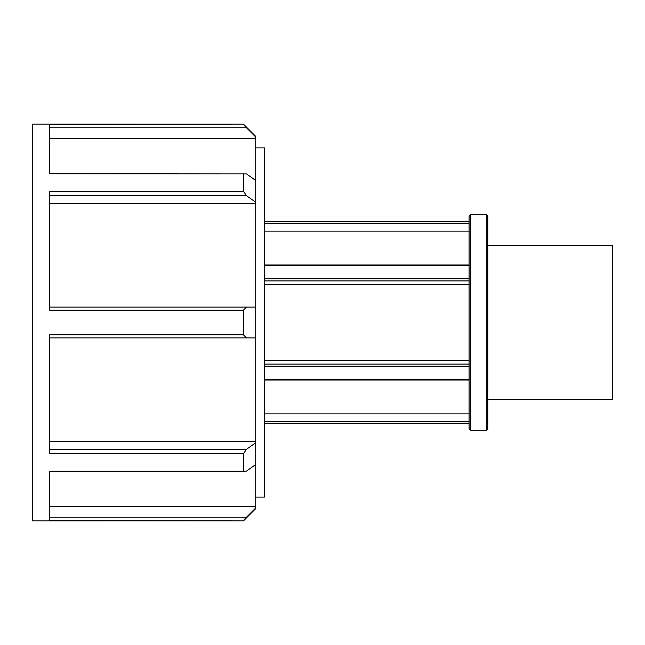<?xml version="1.0" encoding="UTF-8"?>
<svg xmlns="http://www.w3.org/2000/svg" width="645" height="645" viewBox="0 0 645 645"><rect width="100%" height="100%" fill="white"/><g stroke="black" fill="none" stroke-linecap="round" stroke-linejoin="round"><path stroke-width="0.97" d="M469.092 421.58L264.45 421.58M264.45 423.249L469.092 423.249M264.45 413.888L469.092 413.888M469.092 364.086L264.45 364.086M264.45 366.247L469.092 366.247M264.45 360.241L469.092 360.241M469.092 379.502L264.45 379.502M264.45 379.994L469.092 379.994M469.092 265.006L264.45 265.006M264.45 265.498L469.092 265.498M469.092 278.753L264.45 278.753M264.45 280.914L469.092 280.914M469.092 284.759L264.45 284.759M469.092 231.112L264.45 231.112M486.29 214.712L486.29 430.288L487.83 428.748L487.83 216.252L486.29 214.712L470.632 214.712L470.632 430.288L486.29 430.288M470.632 214.712L469.092 216.252L469.092 428.748L470.632 430.288M469.092 221.751L264.45 221.751M264.45 223.42L469.092 223.42M243.423 173.763L243.423 191.194L49.665 191.194L49.665 310.172L243.423 310.172L243.423 334.828L49.665 334.828L49.665 453.806L243.423 453.806L243.423 471.237L49.665 471.237L49.665 520.515L243.423 520.902L32.25 520.902L32.25 124.098L243.423 124.098L49.665 124.485L49.665 173.763L246.495 173.924L255.743 180.487L255.743 203.377L49.665 203.377M49.665 195.701L246.495 195.701L243.423 191.194M246.495 195.701L255.743 202.264M49.665 127.783L246.495 127.783L243.423 124.485M246.495 127.783L255.743 137.054L255.743 136.417L243.423 124.098M255.743 137.054L255.743 138.635L49.665 138.635M243.423 520.515L246.495 517.217L49.665 517.217M243.423 520.902L255.743 508.582L255.743 507.946L246.495 517.217M243.423 453.806L246.495 449.299L49.665 449.299M49.665 441.623L255.743 441.623L255.743 464.513L246.495 471.076L243.423 471.237M255.743 442.736L246.495 449.299M49.665 506.365L255.743 506.365L255.743 507.946M49.665 337.899L255.743 337.899L255.743 441.623M255.743 464.513L255.743 506.365M255.743 138.635L255.743 180.487M255.743 203.377L255.743 307.101L49.665 307.101M255.743 337.899L255.743 307.101M243.423 310.172L246.495 307.101M246.495 337.899L243.423 334.828M255.743 147.907L264.45 147.907L264.45 497.093L255.743 497.093M487.83 245.511L612.75 245.511L612.75 399.489L487.83 399.489M469.092 423.539L264.45 423.539M469.092 221.461L264.45 221.461"/></g></svg>
